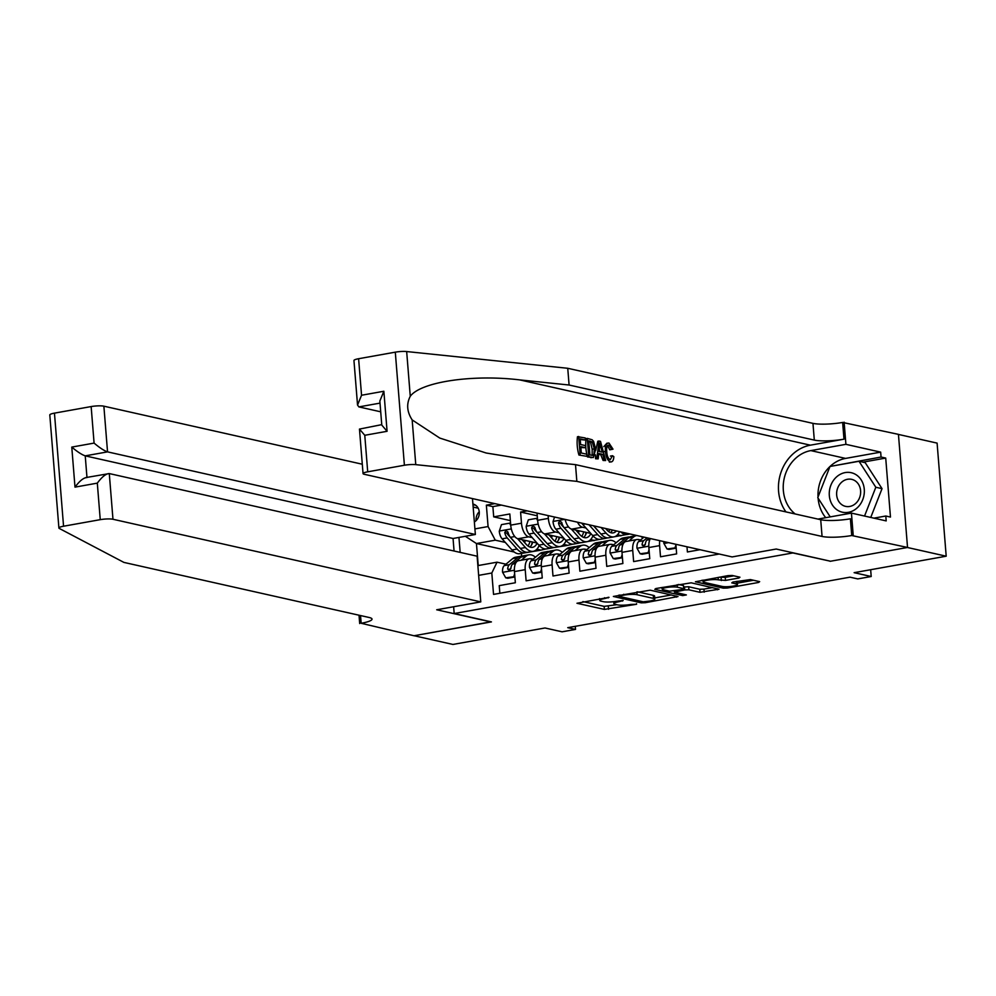 <?xml version="1.0" encoding="UTF-8"?>
<svg xmlns="http://www.w3.org/2000/svg" width="996" height="996" viewBox="0 0 996 996"><rect width="100%" height="100%" fill="white"/><g stroke="black" fill="none" stroke-linecap="round" stroke-linejoin="round"><path stroke-width="1.49" d="M609.029 597.339L576.97 603.265L604.385 609.415L636.581 604.273L630.817 604.448A9.786 1.693 175.4 0 1 617.508 604.858L615.217 604.348A9.786 1.693 175.4 0 1 613.91 603.626A9.786 1.693 175.4 0 1 618.79 601.746L623.197 600.526L616.649 601.26A9.786 1.693 175.4 0 1 603.339 601.684L601.049 601.161A9.786 1.693 175.4 0 1 599.741 600.439A9.786 1.693 175.4 0 1 604.622 598.559L609.029 597.339M738.82 578.029L739.941 577.207L732.247 575.476L728.076 575.613L695.42 581.764L723.245 588.15L727.416 588.026L758.541 582.461L759.662 581.639L750.374 579.56L732.882 582.062L731.774 582.884L736.38 583.917A8.18 1.419 175.4 0 1 737.463 584.528A8.18 1.419 175.4 0 1 731.487 586.383A8.18 1.419 175.4 0 1 722.262 586.445L704.209 582.386A8.18 1.419 175.4 0 1 703.114 581.776A8.18 1.419 175.4 0 1 709.102 579.921A8.18 1.419 175.4 0 1 718.328 579.859L725.499 580.407L738.82 578.029L738.733 576.945M830.104 561.146L792.866 552.942L454.176 613.536L491.426 621.902L414.137 635.734L452.943 644.449L545.011 627.978L562.08 631.813L575.514 629.41L567.757 627.667L850.011 577.17L857.768 578.913L871.201 576.51L870.653 569.712M830.116 561.308L907.406 547.489L946.2 556.204L854.132 572.675L871.201 576.51M650.189 590.167L613.362 596.455L641.187 602.841L645.358 602.705L678.015 596.554L650.189 590.167M655.916 588.524L691.212 582.822L719.037 589.209L700.026 592.309L688.908 589.806L684.75 589.943L674.392 592.11L686.369 594.936L682.683 595.596L654.795 589.333L655.916 588.524M898.442 434.43L937.099 443.108L946.2 556.204M527.133 510.873L520.584 512.056L521.481 523.211A12.45 5.988 79.9 0 0 528.664 536.832L532.188 537.616M537.242 515.791L520.584 512.056M499.843 593.28L499.233 585.636L515.355 582.747L514.459 571.592A12.45 5.988 79.9 0 1 518.48 560.723L529.225 558.793A12.45 5.988 79.9 0 0 525.216 569.662L526.112 580.817L542.247 577.941L541.338 566.774A12.45 5.988 79.9 0 1 545.36 555.917L556.117 553.988A12.45 5.988 -100.1 0 1 557.324 554.025L559.727 554.56M556.117 553.988A12.45 5.988 -100.1 0 0 552.095 564.856L552.992 576.012L569.127 573.123L568.23 561.968A12.45 5.988 79.9 0 1 572.239 551.099L582.996 549.182A12.45 5.988 -100.1 0 1 584.204 549.219L586.607 549.755M582.996 549.182A12.45 5.988 -100.1 0 0 578.975 560.051L579.871 571.206L596.006 568.318L595.11 557.162A12.45 5.988 79.9 0 1 599.119 546.294L609.876 544.376A12.45 5.988 -100.1 0 1 611.083 544.401L613.486 544.949M609.876 544.376A12.45 5.988 -100.1 0 0 605.854 555.233L606.751 566.388L622.886 563.512L621.99 552.357A12.45 5.988 79.9 0 1 625.998 541.488L636.755 539.558A12.45 5.988 -100.1 0 1 637.963 539.595L640.366 540.143M636.755 539.558A12.45 5.988 -100.1 0 0 632.734 550.427L633.63 561.582L649.765 558.694L648.869 547.539A12.45 5.988 79.9 0 1 650.4 538.562M659.775 540.679A12.45 5.988 -100.1 0 0 659.613 545.621L660.51 556.776L676.645 553.888L675.873 544.289M686.979 546.779L687.402 551.971L700.001 549.705M565.106 519.414A12.45 5.988 79.9 0 0 571.679 529.137L590.777 533.42M609.564 537.641L626.496 534.541M577.531 522.203A12.45 5.988 -100.1 0 0 582.436 527.208L585.959 528.005M617.259 535.039L620.919 535.86M537.031 513.102L537.603 520.323A12.45 5.988 79.9 0 0 544.8 533.943L563.898 538.226M582.685 542.459L599.617 539.359M548.136 515.592L548.36 518.393A12.45 5.988 -100.1 0 0 555.544 532.013L559.067 532.81M590.379 539.844L594.039 540.666M474.357 521.979A9.649 8.292 -77.3 0 0 479.275 512.093A9.649 8.292 -77.3 0 0 473.05 504.076A9.649 8.292 -77.3 0 0 472.913 504.051M454.176 613.536L453.628 606.751M494.875 503.627L486.359 505.159L488.077 526.548L495.273 540.168L505.308 542.422M495.273 540.168L476.449 543.542L478.229 565.541L497.041 562.18L491.812 573.011L493.543 594.4L719.224 554.025M491.812 573.011L478.653 575.364M460.164 552.394L458.957 537.429M474.918 528.901L488.077 526.548M563.499 544.65L567.16 545.472L555.805 547.265M501.399 505.097L492.871 506.615L493.705 516.862L509.828 513.973L510.724 525.129A12.45 5.988 79.9 0 0 517.92 538.749L537.006 543.044M532.848 559.379L530.445 558.831A12.45 5.988 79.9 0 0 529.225 558.793M536.62 549.456L540.28 550.278L520.858 553.515M514.222 552.021L476.449 543.542L465.331 536.284M505.968 564.184L497.041 562.18M575.514 629.41L575.277 626.322M521.456 553.652L521.667 556.241M606.427 538.139L607.946 537.865M567.16 545.472L572.737 544.165M579.548 542.945L581.066 542.671M540.28 550.278L545.858 548.97M552.668 547.75L554.187 547.489M540.255 549.979L536.856 549.219M510.363 520.597L493.705 516.862M492.871 506.615L486.359 505.159M566.052 540.666L566.064 540.666A23.817 11.442 79.9 0 1 560.163 546.48A23.817 11.442 79.9 0 1 552.319 542.733L547.202 543.642L537.317 532.511A8.254 3.959 -100.1 0 1 534.852 527.258L532.748 525.714L531.627 527.83A8.254 3.959 79.9 0 0 534.093 533.097L543.978 544.227A23.817 11.442 79.9 0 0 551.821 547.974A23.817 11.442 79.9 0 0 553.403 547.439M567.135 545.173L563.736 544.401M594.014 540.355L590.616 539.595M592.931 535.86L592.944 535.848A23.817 11.442 79.9 0 1 587.042 541.675A23.817 11.442 79.9 0 1 579.199 537.927L574.082 538.836L564.197 527.706A8.254 3.959 -100.1 0 1 561.732 522.452L559.628 520.908L558.507 523.025A8.254 3.959 79.9 0 0 560.972 528.278L570.857 539.409A23.817 11.442 79.9 0 0 578.713 543.169A23.817 11.442 79.9 0 0 580.282 542.633M620.894 535.549L617.495 534.79M479.25 511.77A9.649 8.292 -77.3 0 0 476.113 520.634M582.884 601.584L604.136 606.365L616.823 604.709M654.721 597.924L671.441 594.936M619.923 595.82L619.139 596.392L643.217 601.796L649.952 601.024A9.786 1.693 175.4 0 0 654.82 599.144A9.786 1.693 175.4 0 0 653.513 598.422L637.067 594.724A9.786 1.693 175.4 0 0 623.745 595.135L619.923 595.82L619.861 594.973M654.82 599.144L654.584 596.094A9.786 1.693 175.4 0 0 653.276 595.359L653.513 598.422M637.502 591.823L653.276 595.359M712.476 587.603L703.948 589.122L704.197 592.184M683.991 586.98L688.672 586.756L699.79 589.259L703.948 589.122M662.066 587.964L660.722 587.665M677.367 587.217A8.18 1.419 175.4 0 0 668.154 587.279A8.18 1.419 175.4 0 0 662.166 589.134A8.18 1.419 175.4 0 0 663.261 589.744L669.611 591.176L682.621 589.458L683.729 588.648L677.367 587.217L677.168 584.714M684.14 588.873L683.48 585.586L683.729 588.648M678.525 584.478L683.48 585.586M719.56 577.132L725.25 577.356L733.778 575.825M737.463 584.528L737.227 581.465A8.18 1.419 175.4 0 0 737.152 581.303M737.351 583.146L753.499 580.257M701.744 580.319L703.027 580.606M510.749 525.34L509.529 523.186L501.461 524.631L499.27 531.229A8.254 3.959 79.9 0 0 502.096 538.811L511.994 549.941A23.817 11.442 79.9 0 0 519.837 553.701L524.942 552.78A23.817 11.442 79.9 0 0 526.51 552.257M524.743 542.72A19.771 9.499 79.9 0 0 525.241 540.392M517.522 538.637L525.427 547.539A23.817 11.442 79.9 0 0 533.283 551.298A23.817 11.442 79.9 0 0 539.172 545.459M522.041 539.683L526.05 544.19A19.771 9.499 79.9 0 0 532.561 547.314A19.771 9.499 79.9 0 0 537.13 543.181M533.283 551.298L528.166 552.207A23.817 11.442 -100.1 0 1 520.323 548.447L510.438 537.33A8.254 3.959 -100.1 0 1 507.972 532.063L505.868 530.519L504.748 532.648A8.254 3.959 79.9 0 0 507.213 537.902L517.098 549.033A23.817 11.442 79.9 0 0 524.942 552.78M531.528 545.011A23.817 11.442 79.9 0 0 532.25 541.973M529.947 541.451A19.771 9.499 -100.1 0 1 528.029 546.02M518.953 546.916A19.771 9.499 -100.1 0 1 517.721 545.684L507.836 534.553A4.208 2.017 -100.1 0 1 506.989 533.146L504.748 532.648M529.884 547.028A19.771 9.499 79.9 0 0 532.823 542.098M509.529 523.186L510.587 523.423M530.009 558.768A19.771 9.499 -100.1 0 1 532.897 559.329M521.282 560.225L526.125 556.191A23.817 11.442 -100.1 0 1 528.951 554.834A23.817 11.442 -100.1 0 1 535.437 557.225M514.87 576.609L505.744 577.817L502.557 572.177A8.254 3.959 -100.1 0 1 504.262 565.604L512.691 558.594A23.817 11.442 -100.1 0 1 515.505 557.237L520.609 556.316A23.817 11.442 79.9 0 0 517.796 557.685L509.367 564.695A8.254 3.959 79.9 0 0 507.674 569.015L509.429 570.484L510.898 568.442A8.254 3.959 -100.1 0 1 512.591 564.11L521.02 557.1A23.817 11.442 -100.1 0 1 523.846 555.743L528.951 554.834M513.812 576.373L514.646 573.845M505.744 577.817L507.761 578.265L514.895 576.983M522.265 556.278A23.817 11.442 79.9 0 0 520.609 556.316M507.674 569.015L509.915 569.513A4.208 2.017 -100.1 0 1 510.562 568.442L510.936 568.131M854.157 473.685A20.244 17.393 -77.3 0 0 830.863 485.226A20.244 17.393 -77.3 0 0 839.454 511.222A20.244 17.393 -77.3 0 0 862.735 499.681A20.244 17.393 -77.3 0 0 854.157 473.685M853.672 480.01A13.857 11.915 -77.3 0 0 851.667 479.35A13.857 11.915 -77.3 0 0 837.325 489.073A13.857 11.915 -77.3 0 0 843.6 505.719A13.857 11.915 -77.3 0 0 845.604 506.379A13.857 11.915 -77.3 0 0 859.946 496.655A13.857 11.915 -77.3 0 0 853.672 480.01M830.228 516.899L817.778 497.639L829.992 466.464L859.013 461.273L865.213 462.667L882.033 488.65L870.753 517.434M859.013 461.273L875.82 487.256L864.54 516.04M882.033 488.65L875.82 487.256M58.901 528.017L49.8 414.934A9.338 1.619 -4.6 0 1 54.456 413.141L63.557 526.224A9.338 1.619 175.4 0 0 58.901 528.017A9.338 1.619 175.4 0 0 59.262 528.428L123.902 562.404L369.118 617.483A21.8 3.785 -4.6 0 1 372.031 619.101A21.8 3.785 -4.6 0 1 361.162 623.284L414.012 635.759L491.003 621.815M362.295 464.223L103.87 406.181L107.543 451.873L85.233 455.857L86.963 477.383M454.064 551.012L453.055 538.487L475.366 534.491L107.543 451.873C104.182 450.752 99.687 447.827 94.085 443.096L91.146 406.567L54.456 413.141M475.366 534.491L472.478 498.598M491.016 621.977L436.696 609.776L480.782 601.883L112.971 519.265A9.338 1.619 175.4 0 0 100.247 519.663L63.557 526.224M359.693 623.558L359.021 615.217M480.782 601.883L477.109 556.191L109.286 473.573L112.971 519.265M91.146 406.567A9.338 1.619 -4.6 0 1 103.87 406.181M453.055 538.487L85.233 455.857C81.871 454.736 77.377 451.81 71.774 447.092L94.085 443.096M100.247 519.663L97.309 483.135C102.028 476.798 106.012 473.61 109.286 473.573L85.917 477.57M97.309 483.135L74.999 487.131C79.705 480.794 83.701 477.607 86.976 477.557M578.95 455.035L586.968 456.342L578.95 455.035A40.55 34.86 -77.3 0 1 577.481 436.684L585.25 437.954L585.424 440.07L580.22 439.535M580.867 447.528L585.685 447.739L580.793 446.644L581.303 452.993L586.793 454.226L586.968 456.342M587.279 438.402L586.071 438.626A40.55 34.86 -77.3 0 0 587.553 456.965L593.379 457.55L588.76 456.741L587.279 438.402L592.134 439.759L593.591 441.365L595.658 449.196L593.379 457.55M609.365 462.069L611.407 461.895L609.365 462.069M607.535 445.424L609.726 449.806L611.731 449.445L609.091 445.15L607.871 445.374M608.419 445.125L609.091 445.15C607.124 445.249 606.34 447.403 606.751 451.636C606.987 455.907 608.145 458.596 610.224 459.716L612.478 455.72L613.835 456.616C613.636 460.389 612.528 462.132 610.523 461.87C607.622 460.725 605.929 457.226 605.444 451.35C605.045 445.735 606.228 442.971 608.979 443.046L606.863 443.232L603.788 446.644M358.61 358.722L361.548 395.25L357.539 405.048L353.954 360.515A9.338 1.619 -4.6 0 1 358.61 358.722L395.3 352.161A9.338 1.619 -4.6 0 1 406.667 351.551L567.745 368.283L569.09 385.016L814.305 440.095A21.8 3.785 175.4 0 0 843.986 439.174L810.383 445.175A40.55 34.86 -77.3 0 0 781.3 471.494A40.55 34.86 -77.3 0 0 785.956 511.907M569.09 385.016L519.7 379.887C472.428 374.172 420.76 381.904 410.265 396.271C406.293 403.94 406.928 411.821 412.17 419.926L439.771 438.066L486.16 453.006L526.112 459.505L575.501 464.634L820.716 519.713A21.8 3.785 175.4 0 0 850.385 518.792L851.742 535.524L907.53 547.464L830.527 561.234L776.208 549.033L732.122 556.926L364.299 474.295A9.338 1.619 175.4 0 1 363.054 473.61A9.338 1.619 175.4 0 1 367.711 471.818L404.401 465.244L395.3 352.161M599.019 441.041L600.501 441.377L605.668 460.538L604.273 460.227L602.767 454.35L598.795 453.454L598.185 458.857L596.791 458.546L599.019 441.041L597.812 441.253L595.733 450.404M595.434 454.836L595.583 458.77L598.185 458.857M598.708 454.251L600.75 454.711L603.066 460.451L605.668 460.538M567.745 368.283L812.96 423.362A21.8 3.785 175.4 0 0 842.641 422.441L898.442 434.368L907.53 547.464M575.501 464.634L576.846 481.367L822.061 536.446A21.8 3.785 175.4 0 0 851.742 535.524M412.17 419.926L415.768 464.646L576.846 481.367M830.029 466.464A35.034 30.117 102.7 0 1 845.579 458.409L880.663 452.134L881.062 457.027L830.876 466.315M873.903 518.144L885.805 516.015L890.461 517.061L885.718 458.073L881.062 457.027M885.805 516.015L886.191 520.908L851.431 513.102L853.211 535.263M844.122 422.167L845.903 444.328L810.819 450.603A35.034 30.117 -77.3 0 0 784.4 477.557A35.034 30.117 -77.3 0 0 795.169 513.986M880.663 452.134L845.903 444.328M380.709 411.809L358.871 406.903L357.539 405.048M817.94 519.09L851.431 513.102M415.768 464.646A9.338 1.619 175.4 0 0 404.401 465.244M825.759 517.696A35.034 30.117 102.7 0 1 818.102 498.149M818.027 496.992A35.034 30.117 102.7 0 1 829.967 466.514M831.76 466.153L831 465.979M885.718 458.073L862.91 462.156M361.548 395.25L383.858 391.254L379.85 401.052L381.779 425.08L387.083 431.293L364.773 435.289L359.469 429.077L381.742 424.645M612.478 455.72L610.399 456.081M608.979 443.046L613.001 449.184L611.731 449.445M605.444 451.35L603.302 451.736M599.567 446.569L599.019 451.425L602.194 452.147L599.928 443.32L599.567 446.569M596.791 458.546L595.583 458.77M602.767 454.35L600.75 454.711M604.273 460.227L603.066 460.451M599.256 449.321L599.816 451.611M591.823 455.359L593.915 454.55L594.338 448.86L592.222 441.963L588.773 440.817L589.906 454.923L592.881 455.421M588.76 456.741L587.553 456.965M592.097 457.488L590.877 457.712M593.915 454.55L592.134 454.873L592.184 449.246L594.338 448.86M592.222 441.963L590.566 442.261L592.184 449.246M590.653 441.24L589.059 441.527L590.566 442.261M585.424 440.07L580.17 438.887L580.631 444.527L585.524 445.623L585.685 447.739M580.158 454.811L578.688 436.472M537.628 520.535L536.408 518.381L528.341 519.825L526.149 526.411A8.254 3.959 79.9 0 0 528.988 534.005L538.873 545.136A23.817 11.442 79.9 0 0 546.717 548.883L551.821 547.974M551.622 537.915A19.771 9.499 79.9 0 0 552.133 535.587M544.401 533.831L552.319 542.733M548.921 534.864L552.929 539.384A19.771 9.499 79.9 0 0 559.453 542.496A19.771 9.499 79.9 0 0 564.022 538.375M558.42 540.206A23.817 11.442 79.9 0 0 559.13 537.155M560.163 546.48L555.058 547.402A23.817 11.442 -100.1 0 1 547.202 543.642M556.826 536.645A19.771 9.499 -100.1 0 1 554.921 541.202M545.833 542.11A19.771 9.499 -100.1 0 1 544.6 540.878L534.715 529.748A4.208 2.017 -100.1 0 1 533.868 528.341L531.627 527.83M556.764 542.222A19.771 9.499 79.9 0 0 559.702 537.292M536.408 518.381L537.466 518.617M554.548 517.036L553.029 521.605A8.254 3.959 79.9 0 0 555.868 529.2L565.753 540.33A23.817 11.442 79.9 0 0 573.596 544.077L578.713 543.169M578.514 533.109A19.771 9.499 79.9 0 0 579.012 530.781M571.281 529.013L579.199 537.927M575.8 530.059L579.809 534.578A19.771 9.499 79.9 0 0 586.333 537.691A19.771 9.499 79.9 0 0 590.902 533.557M585.299 535.387A23.817 11.442 79.9 0 0 586.009 532.35M587.042 541.675L581.938 542.583A23.817 11.442 -100.1 0 1 574.082 538.836M583.706 531.839A19.771 9.499 -100.1 0 1 581.801 536.396M572.725 537.292A19.771 9.499 -100.1 0 1 571.48 536.06L561.595 524.942A4.208 2.017 -100.1 0 1 560.748 523.523L558.507 523.025M583.644 537.404A19.771 9.499 79.9 0 0 586.582 532.486M581.863 523.174A8.254 3.959 79.9 0 0 582.747 524.394L592.632 535.512A23.817 11.442 79.9 0 0 600.476 539.272L605.593 538.35A23.817 11.442 79.9 0 0 607.162 537.828M601.074 527.494L606.078 533.109A23.817 11.442 79.9 0 0 613.922 536.869A23.817 11.442 79.9 0 0 619.549 531.64M605.568 528.503L606.701 529.76A19.771 9.499 79.9 0 0 613.212 532.885A19.771 9.499 79.9 0 0 616.387 530.93M589.01 524.78L597.737 534.603A23.817 11.442 79.9 0 0 605.593 538.35M613.922 536.869L608.817 537.778A23.817 11.442 -100.1 0 1 600.962 534.03L593.678 525.826M609.801 529.449A19.771 9.499 -100.1 0 1 608.681 531.59M599.604 532.486A19.771 9.499 -100.1 0 1 598.359 531.254L593.504 525.788M610.523 532.599A19.771 9.499 79.9 0 0 612.478 530.046M620.67 531.889A23.817 11.442 79.9 0 0 627.356 534.466L630.007 533.993M556.889 553.963A19.771 9.499 -100.1 0 1 559.777 554.523M548.161 555.407L553.004 551.386A23.817 11.442 -100.1 0 1 555.83 550.016A23.817 11.442 -100.1 0 1 562.317 552.407M541.749 571.804L532.623 572.999L529.449 567.371A8.254 3.959 -100.1 0 1 531.142 560.798L539.571 553.788A23.817 11.442 -100.1 0 1 542.384 552.431L547.501 551.51A23.817 11.442 79.9 0 0 544.675 552.867L536.246 559.877A8.254 3.959 79.9 0 0 534.553 564.209L536.309 565.678L537.778 563.636A8.254 3.959 -100.1 0 1 539.471 559.304L547.9 552.294A23.817 11.442 -100.1 0 1 550.726 550.937L555.83 550.016M540.691 571.555L541.525 569.04M532.623 572.999L534.64 573.459L541.774 572.177M549.157 551.46A23.817 11.442 79.9 0 0 547.501 551.51M534.553 564.209L536.794 564.707A4.208 2.017 -100.1 0 1 537.442 563.636L537.815 563.325M583.768 549.145A19.771 9.499 -100.1 0 1 586.656 549.717M575.041 550.601L579.896 546.567A23.817 11.442 -100.1 0 1 582.71 545.21A23.817 11.442 -100.1 0 1 589.196 547.601M568.629 566.985L559.503 568.193L556.328 562.566A8.254 3.959 -100.1 0 1 558.021 555.992L566.45 548.97A23.817 11.442 -100.1 0 1 569.264 547.613L574.381 546.704A23.817 11.442 79.9 0 0 571.555 548.061L563.126 555.071A8.254 3.959 79.9 0 0 561.433 559.403L563.188 560.86L564.657 558.818A8.254 3.959 -100.1 0 1 566.351 554.498L574.779 547.489A23.817 11.442 -100.1 0 1 577.605 546.132L582.71 545.21M567.571 566.749L568.405 564.234M559.503 568.193L561.52 568.641L568.654 567.371M576.037 546.655A23.817 11.442 79.9 0 0 574.381 546.704M561.433 559.403L563.674 559.901A4.208 2.017 -100.1 0 1 564.321 558.831L564.695 558.519M610.648 544.339A19.771 9.499 -100.1 0 1 613.536 544.899M601.92 545.796L606.776 541.762A23.817 11.442 -100.1 0 1 609.589 540.405A23.817 11.442 -100.1 0 1 616.076 542.795M595.508 562.18L586.383 563.387L583.208 557.748A8.254 3.959 -100.1 0 1 584.901 551.174L593.33 544.165A23.817 11.442 -100.1 0 1 596.143 542.808L601.26 541.899A23.817 11.442 79.9 0 0 598.434 543.256L590.005 550.265A8.254 3.959 79.9 0 0 588.312 554.585L590.068 556.054L591.549 554.013A8.254 3.959 -100.1 0 1 593.23 549.692L601.659 542.671A23.817 11.442 -100.1 0 1 604.485 541.314L609.589 540.405M594.45 561.943L595.284 559.416M586.383 563.387L588.399 563.836L595.533 562.566M602.916 541.849A23.817 11.442 79.9 0 0 601.26 541.899M588.312 554.585L590.553 555.096A4.208 2.017 -100.1 0 1 591.201 554.013L591.574 553.701M637.527 539.533A19.771 9.499 -100.1 0 1 640.416 540.093M628.8 540.99L633.655 536.956A23.817 11.442 -100.1 0 1 636.469 535.599A23.817 11.442 -100.1 0 1 636.892 535.537M640.714 536.396A23.817 11.442 -100.1 0 1 642.955 537.989M622.388 557.374L613.262 558.582L610.087 552.942A8.254 3.959 -100.1 0 1 611.781 546.368L620.209 539.359A23.817 11.442 -100.1 0 1 623.035 538.002L628.14 537.081A23.817 11.442 79.9 0 0 625.314 538.438L616.885 545.459A8.254 3.959 79.9 0 0 615.204 549.78L616.947 551.249L618.429 549.207A8.254 3.959 -100.1 0 1 620.11 544.874L628.538 537.865A23.817 11.442 -100.1 0 1 631.364 536.508L636.469 535.599M621.33 557.138L622.164 554.61M613.262 558.582L615.279 559.03L622.425 557.748M629.796 537.043A23.817 11.442 79.9 0 0 628.14 537.081M615.204 549.78L617.433 550.278A4.208 2.017 -100.1 0 1 618.08 549.207L618.454 548.896M649.268 552.568L640.142 553.764L636.967 548.136A8.254 3.959 -100.1 0 1 638.66 541.563L643.989 537.13M648.209 552.319L649.043 549.804M640.142 553.764L642.159 554.224L649.305 552.942M647.151 537.84L643.765 540.641A8.254 3.959 79.9 0 0 642.084 544.974L643.827 546.431L645.308 544.389A8.254 3.959 -100.1 0 1 646.989 540.069L649.143 538.288M642.084 544.974L644.312 545.472A4.208 2.017 -100.1 0 1 644.96 544.401L645.333 544.09M676.147 547.75L667.021 548.958L663.846 543.33A8.254 3.959 -100.1 0 1 663.822 541.587M675.089 547.514L675.923 544.999M667.021 548.958L669.038 549.406L676.184 548.136M582.436 527.208L571.679 529.137M555.544 532.013L544.8 533.943M528.664 536.832L517.92 538.749M525.216 569.662L514.459 571.592M659.613 545.621L648.869 547.539M632.734 550.427L621.99 552.357M605.854 555.233L595.11 557.162M578.975 560.051L568.23 561.968M552.095 564.856L541.338 566.774M521.481 523.211L510.724 525.129M548.36 518.393L537.603 520.323M478.205 508.209L473.162 507.076M475.677 505.258L472.963 504.648M604.547 597.712L604.622 598.559M622.363 600.451L622.413 601.098M618.715 600.899L618.79 601.746M636.531 603.626L636.581 604.273M608.307 606.24L608.544 609.291M604.136 606.365L604.385 609.415M608.195 597.264L608.245 597.911M676.409 596.056L676.496 597.139M645.284 601.821L645.358 602.705M641.075 601.323L641.187 602.841M636.842 591.935L637.067 594.724M623.683 594.288L623.745 595.135M717.431 588.711L717.518 589.794M699.79 589.259L700.026 592.309M688.672 586.756L688.908 589.806M684.501 586.881L684.75 589.943M675.848 590.678L675.911 591.524M682.559 594.077L682.683 595.596M725.25 577.356L725.499 580.407M721.092 577.481L721.328 580.544M718.128 577.394L718.328 579.859M736.181 581.477L736.38 583.917M758.454 581.365L758.541 582.461M727.304 586.719L727.416 588.026M723.121 586.594L723.245 588.15M511.322 528.913L499.32 531.055M517.098 549.033L511.994 549.941M525.427 547.539L520.323 548.447M507.213 537.902L502.096 538.811M514.783 536.545L510.438 537.33M502.644 572.327L514.397 570.222M521.02 557.1L526.125 556.191M512.691 558.594L517.796 557.685M512.591 564.11L515.467 563.599M504.262 565.604L509.367 564.695M74.999 487.131L71.774 447.092M360.54 615.553L361.162 623.284M519.7 379.887L810.383 445.175M820.716 519.713L822.061 536.446M814.305 440.095L812.96 423.362M383.858 391.254L387.083 431.293M364.773 435.289L367.711 471.818M406.667 351.551L410.265 396.271M843.986 439.174L842.641 422.441M845.579 458.409L810.819 450.603M380.011 403.119L358.871 406.903M600.912 447.117L599.48 447.378M538.201 524.108L526.199 526.249M543.978 544.227L538.873 545.136M534.093 533.097L528.988 534.005M541.662 531.74L537.317 532.511M564.807 519.339L553.079 521.443M570.857 539.409L565.753 540.33M560.972 528.278L555.868 529.2M568.554 526.934L564.197 527.706M597.737 534.603L592.632 535.512M606.078 533.109L600.962 534.03M585.275 523.933L582.747 524.394M529.523 567.508L541.276 565.404M547.9 552.294L553.004 551.386M539.571 553.788L544.675 552.867M539.471 559.304L542.347 558.793M531.142 560.798L536.246 559.877M556.403 562.703L568.156 560.599M574.779 547.489L579.896 546.567M566.45 548.97L571.555 548.061M566.351 554.498L569.239 553.975M558.021 555.992L563.126 555.071M583.283 557.897L595.035 555.793M601.659 542.671L606.776 541.762M593.33 544.165L598.434 543.256M593.23 549.692L596.118 549.17M584.901 551.174L590.005 550.265M610.162 553.079L621.915 550.987M628.538 537.865L633.655 536.956M620.209 539.359L625.314 538.438M620.11 544.874L622.998 544.364M611.781 546.368L616.885 545.459M637.042 548.273L648.794 546.169M646.989 540.069L649.878 539.558M638.66 541.563L643.765 540.641M663.921 543.467L668.54 542.646M599.592 598.596L599.741 600.439M613.76 601.684L613.91 603.626M618.765 595.172L618.852 596.231M674.292 590.952L674.392 592.11M662.029 587.428L662.166 589.134M702.977 580.108L703.114 581.776M359.469 429.077L363.054 473.61"/></g></svg>
